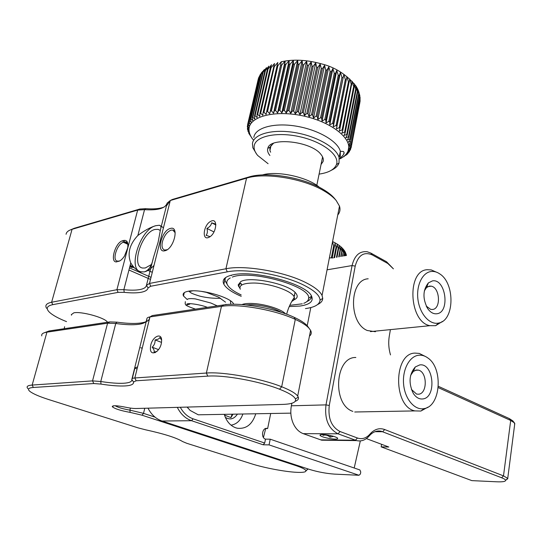 <?xml version="1.0" encoding="UTF-8"?>
<svg xmlns="http://www.w3.org/2000/svg" width="542" height="542" viewBox="0 0 542 542"><rect width="100%" height="100%" fill="white"/><g stroke="black" fill="none" stroke-linecap="round" stroke-linejoin="round"><path stroke-width="0.81" d="M224.51 415.152L230.939 417.597L232.843 414.474M237.227 414.4C233.866 419.169 229.903 420.145 225.33 417.34M242.775 414.305C240.445 420.68 236.529 424.298 231.028 425.152M427.753 286.65L431.263 286.169L429.467 286.088L426.54 287.524L424.332 290.912M426.269 306.101L430.721 309.394L432.672 309.468C441.208 308.655 439.914 287.558 431.263 286.169M436.981 313.743C433.586 314.197 430.517 312.517 427.767 308.71C422.509 298.798 422.719 290.187 428.383 282.883L432.475 280.892C445.714 278.412 450.341 312.219 436.981 313.743M431.188 271.501C434.176 271.169 437.089 272.009 439.941 274.015C455.131 283.642 454.481 320.281 438.871 322.998L438.268 323.127C429.535 324.848 419.867 313.96 417.99 299.834C415.992 285.729 422.347 272.423 431.188 271.501M436.154 272.043L431.276 269.936L427.218 269.713C406.534 270.417 408.953 322.28 429.969 325.681L435.572 325.695L442.441 321.44M245.817 304.916L251.976 304.658C263.832 305.437 273.791 308.073 281.86 312.565M240.302 289.245C238.744 285.153 243.277 283.08 253.907 283.032C269.604 283.141 291.901 290.885 294.096 296.806L294.32 297.375C294.787 299.042 293.947 300.37 291.806 301.366M332.232 243.304L332.639 242.369L333.662 246.014L331.386 257.748M332.043 257.789L334.99 243.507L336.026 247.199L333.98 257.762M334.624 257.646L337.144 244.686L338.181 248.426L336.467 257.308M337.049 257.199L339.089 245.892L340.112 249.672L338.723 256.901M339.245 256.806L340.816 247.111L341.806 250.932L340.735 256.535M341.189 256.447L342.3 248.338L343.249 252.199L342.483 256.217M342.876 256.142L343.54 249.564L344.434 253.46L343.96 255.946M344.278 255.885L344.522 250.777L345.152 255.729M345.41 255.682L345.24 252.023M345.329 252.132L346.047 255.567M346.202 255.539L345.81 253.304M346.121 254.13L346.419 255.499M334.644 257.64L337.144 244.686M332.219 257.802L334.99 243.507M350.64 148.718L350.403 149.944L348.675 150.391L351.067 147.959L349.17 148.44L351.311 146.401L360.132 100.697M253.283 139.883C250.079 135.92 248.676 132.079 249.083 128.352C250.167 116.049 276.23 109.714 304.36 116.184C332.524 122.492 352.754 139.253 348.174 150.69L348.12 150.825C346.839 154.111 344.075 156.814 339.82 158.928M258.839 77.276L248.1 123.109L249.185 125.893L247.606 124.619L247.498 125.127L248.744 127.865L247.301 126.699L247.606 125.378M252.491 138.86L248.744 133.251L249.693 134.131L247.877 131.029L249.002 132.004L247.484 129.382L247.396 128.84L248.683 129.904L247.301 126.699M252.159 138.44L251.576 137.682M341.297 158.169L347.53 153.982L347.937 153.569L346.582 153.975L349.353 151.821L347.808 152.241L350.403 149.944M349.387 144.199L348.113 150.69M348.052 151.008L347.808 152.241M349.529 150.927L349.353 151.821M346.677 153.494L346.582 153.975M348.059 152.952L347.937 153.569M346.44 153.813L346.169 155.188M343.94 152.783L343.669 154.165M344.163 156.15L344.068 156.658M248.744 133.251L248.846 132.817M247.877 131.029L248.04 130.351M247.396 128.84L247.619 127.871M256.691 154.199L252.829 147.749L252.437 143.589C253.5 134.206 272.05 128.874 294.225 132.458C316.392 135.94 336.528 147.499 339.102 157.546L339.014 163.034C337.93 166.001 335.383 168.413 331.365 170.263M247.606 124.619L258.324 78.868M260.404 74.261L259.422 76.49L249.103 121.184L250.018 124.003L248.311 122.621L258.609 78.055L260.018 75.101M262.389 71.605L260.844 74.511L250.499 119.369L251.231 122.214L249.415 120.724L259.74 75.988L261.569 72.601M264.577 69.403L262.653 72.662L252.294 117.675L252.829 120.541L250.912 118.935L261.258 74.037L263.805 70.033M266.556 67.689L264.835 70.955L254.462 116.13L254.794 119.003L252.796 117.282L263.161 72.221L266.312 67.858M257.003 114.735L257.118 117.607L255.058 115.771L265.431 70.555L268.886 66.124L267.375 69.41L257.003 114.735L257.687 114.416L268.06 69.051L271.549 64.722L270.255 68.041L259.896 113.515L260.668 113.237L271.027 67.73L274.537 63.502L263.114 112.472L263.968 112.241L274.306 66.598L277.822 62.479L266.644 111.625L267.565 111.442L277.883 65.67L281.373 61.646L270.458 110.975L271.44 110.846L281.732 64.959L285.167 61.029L284.774 64.566L274.516 110.534L275.553 110.46L285.803 64.464L289.177 60.629L289.001 64.247L278.791 110.311L279.875 110.283L290.078 64.2L293.364 60.453L293.405 64.152L283.242 110.304L284.374 110.331L294.523 64.166L297.693 60.501L297.944 64.295L287.843 110.514L289.001 110.595L299.089 64.369L302.131 60.772L302.578 64.674L292.538 110.941L293.717 111.076L303.744 64.803L306.637 61.273L307.273 65.277L297.301 111.577L298.486 111.774L308.439 65.46L311.169 61.984L311.975 66.104L302.077 112.431L303.263 112.675L313.147 66.341L315.695 62.919L316.657 67.147L306.833 113.488L308.005 113.779L317.808 67.445L320.166 64.051L321.27 68.407L311.521 114.735L312.673 115.067L322.395 68.746L324.543 65.386L325.769 69.857L316.108 116.157L317.226 116.537L326.867 70.243L328.798 66.896L330.125 71.49L320.546 117.756L321.616 118.176L331.182 71.923L332.89 68.583L334.292 73.292L324.793 119.504L325.817 119.958L335.295 73.766L336.772 70.419L338.242 75.25L328.825 121.388L329.787 121.875L339.184 75.758L340.43 72.398L341.941 77.337L332.605 123.393L333.499 123.908L343.824 74.491L345.349 79.538L336.094 125.5L336.914 126.035L346.927 76.686L348.452 81.842L339.272 127.688L340.01 128.244L349.726 78.963L351.223 84.213L342.117 129.945L342.768 130.507L352.185 81.307L353.635 86.639L344.604 132.241L345.166 132.817L354.177 87.248L354.292 83.685L355.681 89.105L346.717 134.558L347.178 135.141L356.128 89.715L356.04 86.083L357.341 91.578L348.438 136.889L348.811 137.465L357.693 92.194L357.408 88.509M357.632 88.888L358.458 90.961L358.614 94.044L349.773 139.199L350.037 139.768L358.872 94.654L359.028 92.77L358.452 90.927M358.919 91.977L359.488 96.483L350.701 141.482L359.685 96.876L359.495 93.996M359.78 95.304L359.969 98.881L351.291 144.26L360.023 99.464L360.084 97.289M360.057 98.298L360.051 101.212L351.311 146.401M359.861 102.546L351.067 147.959M351.345 145.879L349.285 146.401L351.291 144.26M351.223 143.711L349.014 144.287L350.864 142.038M350.701 141.482L348.35 142.119L350.037 139.768M349.773 139.199L347.3 139.904L348.811 137.465M348.438 136.889L345.864 137.668L347.178 135.141M346.717 134.558L344.048 135.425L345.166 132.817M344.604 132.241L341.86 133.196L342.768 130.507M342.117 129.945L339.319 130.995L340.01 128.244M339.272 127.688L336.447 128.847L336.914 126.035M336.094 125.5L333.255 126.767L333.499 123.908M332.605 123.393L329.773 124.775L329.787 121.875M328.825 121.388L326.027 122.885L325.817 119.958M324.793 119.504L322.043 121.117L321.616 118.176M320.546 117.756L317.863 119.484L317.226 116.537M316.108 116.157L313.52 118.007L312.673 115.067M311.521 114.735L309.055 116.693L308.005 113.779M306.833 113.488L304.496 115.561L303.263 112.675M302.077 112.431L299.889 114.619L298.486 111.774M297.301 111.577L295.282 113.867L293.717 111.076M292.538 110.941L290.702 113.325L289.001 110.595M287.843 110.514L286.196 112.987L284.374 110.331M283.242 110.304L281.806 112.858L279.875 110.283M278.791 110.311L277.565 112.946L275.553 110.46M274.516 110.534L273.514 113.231L271.44 110.846M270.458 110.975L269.679 113.725L267.565 111.442M266.644 111.625L266.095 114.423L263.968 112.241M263.114 112.472L262.789 115.304L260.668 113.237M259.896 113.515L259.794 116.367L257.687 114.416M254.462 116.13L255.058 115.771M252.294 117.675L252.796 117.282M250.499 119.369L250.912 118.935M249.103 121.184L249.415 120.724M248.1 123.109L248.311 122.621M268.094 163.711L257.674 155.459C254.957 152.2 253.785 149.07 254.164 146.055C255.214 136.238 276.738 131.462 299.855 136.747C322.998 141.896 339.963 155.303 336.467 164.517C334.448 169.531 328.655 172.729 319.096 174.104M336.447 128.847L346.927 76.686M333.255 126.767L343.824 74.491M329.773 124.775L340.43 72.398M326.027 122.885L336.772 70.419M322.043 121.117L332.89 68.583M317.863 119.484L328.798 66.896M313.52 118.007L324.543 65.386M309.055 116.693L320.166 64.051M304.496 115.561L315.695 62.919M299.889 114.619L311.169 61.984M295.282 113.867L306.637 61.273M290.702 113.325L302.131 60.772M286.196 112.987L297.693 60.501M281.806 112.858L293.364 60.453M277.565 112.946L289.177 60.629M273.514 113.231L285.167 61.029M269.679 113.725L281.373 61.646M336.467 164.517L339.014 163.02M269.909 155.493C268.066 153.25 267.308 151.116 267.64 149.077L267.809 148.393C269.76 136.679 311.325 141.245 320.952 154.416C323.032 156.963 323.743 159.328 323.086 161.523L321.054 164.497M273.432 143.339L269.889 147.241L269.923 150.54L270.641 152.194M411.398 389.413L416.581 394.081L418.675 394.203C427.631 393.478 427.326 371.765 418.37 370.132L416.446 370.003L413.295 371.46L415.287 366.961L419.698 364.935C433.668 362.557 436.927 397.543 422.841 398.939C419.19 399.359 416.005 397.516 413.295 393.404C408.417 383.119 409.081 374.312 415.287 366.961M423.742 408.668L424.332 408.56C440.781 406.039 443.309 368.377 427.997 358.072C425.063 355.877 422.001 354.935 418.803 355.24C409.508 356.053 402.205 369.671 403.607 384.285C404.874 398.919 414.494 410.341 423.742 408.668M410.633 375.389L413.295 371.46M425.233 356.392L419.23 353.411L414.881 353.093C393.289 353.445 393.119 406.846 414.935 410.911L420.883 411.046L427.889 407.171M187.254 407.076L190.113 410.416L198.257 414.806L204.991 414.684M187.071 407.083L188.277 408.431M319.482 187.376C307.951 177.139 277.145 170.412 262.382 174.944M294.834 295.302L294.394 295.329M241.447 284.083L240.96 283.825M231.326 275.675L231.17 275.336M265.688 428.553L263.446 437.482M360.335 440.917L354.197 468.003M329.394 257.884L333.079 257.924M326.968 440.26L321.704 440.199L303.215 433.647C298.94 432.021 295.6 428.607 293.208 423.404C290.851 417.848 290.234 411.974 291.372 405.789L291.874 403.248M307.212 325.708L310.796 307.578M368.472 435.917L369.244 435.917L370.613 434.488C373.96 431.473 377.544 430.416 381.365 431.303L501.607 477.759C504.094 478.735 505.429 479.582 505.611 480.3C505.639 481.547 502.61 482.041 496.547 481.791L471.858 480.625L381.168 446.872L388.79 447.008L366.358 438.6M381.168 446.872L381.595 444.311M512.82 420.89L509.324 418.587L438.363 386.317M327.063 269.821L352.07 265.566C354.522 255.546 359.549 250.932 367.158 251.732L370.884 253.107L386.554 261.752L393.411 268.846M370.884 253.107L372.124 254.855C363.831 251.474 358.194 255.221 355.213 266.102L352.07 265.566L325.993 404.881L291.372 405.789M320.518 439.84L355.416 440.239L357.456 438.011C361.487 439.386 365.227 438.525 368.675 435.436L369.908 434.142L369.244 435.917L367.869 437.36C364.441 440.47 360.687 441.547 356.602 440.605L338.018 433.81C328.445 428.783 324.434 419.142 325.993 404.881L329.265 405.484L355.213 266.102M509.324 418.587L510.699 420.463L438.248 387.611M506.045 479.982L507.732 478.39L503.498 475.876L510.699 420.463L514.412 422.855L514.643 424.65M390.504 354.908C388.668 348.669 388.268 342.381 389.298 336.054L390.294 330.254M372.124 254.855L387.815 263.493L393.404 268.846M357.456 438.011L340.071 431.54C331.474 426.994 327.869 418.309 329.265 405.484M369.908 434.142L371.412 432.563C375.606 428.844 380.037 427.841 384.712 429.549L503.498 475.876L501.607 477.759M368.194 278.798C349.258 279.442 348.296 322.924 367.293 330.512L375.443 331.724M355.85 357.483C334.929 356.744 332.009 404.698 352.849 411.392M322.897 434.548L322.964 435.362C325.579 434.616 327.944 435.233 330.058 437.204L333.601 436.357M329.99 438.62C324.462 437.618 321.128 436.527 319.99 435.348C319.936 434.393 322.517 434.291 327.741 435.05C332.795 435.944 336.087 436.96 337.605 438.099C338.222 439.257 335.681 439.427 329.99 438.62M335.268 436.906L336.203 437.279M330.369 435.544L330.058 437.204M322.964 435.362L323.113 434.555M211.665 222.83L215.879 224.957L215.669 224.09L211.665 222.83C211.163 225.235 209.578 227.105 206.915 228.426C207.735 231.251 207.471 233.548 206.123 235.309L210.039 236.651M209.022 237.26C201.488 241.231 203.453 224.618 210.845 221.299C218.406 217.091 216.556 233.954 209.022 237.26M213.988 231.949L206.915 228.426M71.49 315.187L71.3 314.658L73.868 312.815C81.056 311.25 103.346 317.219 107.099 321.657L107.587 322.239M66.531 321.623C58.272 318.344 52.52 315.159 49.268 312.063C45.691 308.391 46.856 305.925 52.777 304.658L118.129 292.368L124.22 292.348C131.062 293.08 136.659 293.059 141.008 292.294C145.29 291.501 147.641 290.038 148.068 287.897L150.744 286.237L227.261 271.847C245.004 268.073 283.148 274.659 303.784 285.139C314.482 290.546 319.895 295.546 320.024 300.139C319.685 304.489 314.821 307.307 305.431 308.594M289.232 306.562L300.004 306.047C309.665 304.624 313.567 301.454 311.691 296.521C308.1 284.618 255.587 269.767 233.406 274.733C224.855 276.495 221.664 279.652 223.846 284.218C226.17 288.303 231.962 292.334 241.231 296.305M233.737 304.258L233.622 304.028C231.244 297.409 200.425 288.635 188.264 291.237C183.914 292.07 182.322 293.656 183.501 296L187.207 299.502M52.777 304.658L51.626 302.246L116.909 289.706L123.867 289.672C130.365 290.356 135.669 290.329 139.782 289.591C143.833 288.818 146.055 287.416 146.448 285.377L149.497 283.446L225.939 268.764L227.261 271.847M70.907 229.693L74.125 228.331L72.066 229.313L51.626 302.246C46.47 303.324 44.776 305.336 46.558 308.276L46.551 308.276M317.558 304.577C320.911 302.971 322.639 300.905 322.734 298.371L322.063 295.478C320.112 291.352 314.719 287.07 305.878 282.633C284.36 271.623 244.442 264.753 225.939 268.764L246.549 178.149C264.984 172.187 303.75 178.555 324.279 191.048C329.495 194.117 333.465 197.268 336.182 200.499L339.482 206.123C340.525 209.456 339.949 212.41 337.761 214.978M310.702 298.595L312.023 297.368M224.32 278.69L225.038 280.349M66.07 234.273C66.395 232.078 68.394 230.418 72.066 229.313L137.661 210.079L116.909 289.706L118.129 292.368M118.339 261.481C120.426 260.919 122.472 259.096 124.491 256.007L127.702 247.897C128.4 242.477 127.126 239.991 123.867 240.424L122.763 240.709C115.012 242.227 109.227 263.995 117.235 261.739M150.507 279.415L128.949 270.018M150.744 286.237L149.497 283.446L170.29 200.513L246.549 178.149L248.758 177.024C266.44 171.299 303.439 177.383 323.079 189.348C328.079 192.295 331.88 195.316 334.489 198.419L334.929 198.955M164.87 250.763C173.833 249.198 179.646 225.486 170.418 228.446C161.618 230.201 155.805 253.283 164.87 250.763M124.22 292.348L123.867 289.672L130.778 262.938C133.644 267.768 137.004 270.722 140.845 271.793L144.267 271.894C148.772 270.485 151.807 265.81 153.366 257.863L146.448 285.377L148.068 287.897M151.028 277.328L129.497 267.904M74.125 228.331L139.795 209.036L145.812 208.663C153.535 209.259 159.633 208.724 164.118 207.064M166.435 205.933L170.263 200.628M170.486 200.411L172.451 199.442L248.758 177.024M130.778 262.938C127.167 253.493 129.531 244.34 137.871 235.472C144.748 230.336 150.778 227.071 155.974 225.668C140.297 228.778 126.909 270.106 141.198 271.955M172.451 199.442L170.29 200.513L167.153 203.074C165.479 208.345 157.946 210.533 144.545 209.652L137.661 210.079L139.795 209.036M122.763 240.709L123.474 242.288C117.329 243.405 111.733 260.445 117.329 261.088L118.549 261.054M127.905 244.306L123.474 242.288L125.913 241.956L127.865 243.907M119.653 260.797L120.297 260.587M239.903 283.236L238.622 286.623M167.153 203.074L160.473 229.618L158.135 242.152L153.366 257.863M175.202 232.755L172.803 230.072L171.15 230.126C167.221 231.685 164.328 235.499 162.471 241.563C161.448 246.359 162.187 249.198 164.7 250.079L167.18 249.713M144.267 271.894C147.41 271.196 150.662 269.028 154.016 265.397M160.473 229.618C161.374 226.935 160.947 225.492 159.213 225.276L155.974 225.668L159.213 225.276M132.106 267.572L129.836 266.576M163.406 227.972L161.347 226.15M160.337 225.696L159.748 225.526M151.306 264.598L145.256 267.992L142.654 268.046C130.751 266.515 141.95 231.99 155.012 229.469L158.108 229.361L160.269 230.445M129.972 266.068L134.491 267.89M227.349 284.652L225.12 280.824L225.059 279.083L225.702 277.484M302.294 303.818L289.774 305.336M241.176 294.929C235.594 292.362 231.549 289.733 229.042 287.05C225.682 283.283 226.095 280.248 230.275 277.944M232.308 277.091C250.702 269.374 311.237 286.427 308.608 298.229C308.554 300.363 306.955 302.057 303.791 303.303M306.867 301.576C309.773 300.268 311.257 298.567 311.318 296.467L311.257 295.715M239.984 288.432L238.141 285.004L240.79 281.569C250.147 275.905 288.893 284.035 295.681 293.053C298.188 296.034 297.585 298.31 293.879 299.882M238.148 285.004L240.892 283.297L241.522 285.146M131.835 379.414L133.501 382.022L136.144 380.782L207.749 376.128C224.029 374.793 259.72 381.277 279.564 389.224C288.839 392.903 294.137 396.161 295.444 399C296.494 402.286 292.253 404.088 282.728 404.407L135.893 408.512C133.224 408.546 129.606 408.085 125.053 407.117C116.489 405.436 112.235 405.301 112.275 406.717C114.809 408.803 120.764 410.694 130.127 412.381L142.038 415.199L295.492 465.47C301.738 467.543 305.2 469.25 305.884 470.578C306.332 472.028 303.344 472.61 296.928 472.333C285.261 471.838 264.062 467.827 251.203 463.701L186.739 443.281L182.634 441.567C176.509 437.794 164.097 433.857 145.398 429.759L138.196 427.902L48.922 399.623C39.431 396.588 33.089 393.851 29.905 391.405C27.249 389.176 28.401 387.869 33.353 387.476L93.8 383.54L100.995 384.088L100.771 381.507L115.751 323.486L107.587 323.195L46.924 332.165L49.092 330.972L109.836 321.907L107.587 323.195L92.54 380.891L100.771 381.507C110.351 382.984 118.054 383.56 123.881 383.235C129.592 382.855 132.241 381.582 131.835 379.414C131.672 378.621 132.675 378.14 134.836 377.97L206.38 373.038C223.412 371.575 260.919 378.377 281.684 386.758C290.261 390.172 295.593 393.275 297.673 396.073L298.256 397.076C298.954 398.885 297.958 400.294 295.261 401.297M133.501 382.022C133.915 384.258 131.13 385.565 125.148 385.938C119.05 386.256 111.002 385.64 100.995 384.088M136.144 380.782L134.836 377.97L149.971 316.921L152.268 315.573L223.812 304.895L221.461 306.352L149.971 316.921C147.81 317.266 146.774 317.944 146.875 318.947C147.119 321.697 144.382 323.493 138.664 324.319C132.831 325.085 125.188 324.807 115.751 323.486L116.97 322.158C130.215 323.974 139.789 323.879 145.683 321.86M146.204 321.65C148.63 320.607 149.748 319.17 149.538 317.355L152.268 315.573M223.812 304.895C240.065 302.124 274.984 308.249 294.123 317.3C300.336 320.173 304.706 322.985 307.226 325.728L308.73 327.788M44.593 332.666L49.092 330.972M116.97 322.158L109.836 321.907M41.788 335.898L41.788 335.898C41.239 334.035 42.953 332.788 46.924 332.165L32.161 385.057L92.54 380.891L93.8 383.54M207.749 376.128L206.38 373.038L221.461 306.352C238.473 303.466 275.214 309.916 295.288 319.387C301.813 322.395 306.386 325.322 309.015 328.188L310.586 330.342C311.772 332.632 311.393 334.577 309.448 336.162M27.92 388.634L27.92 388.634C26.036 386.629 27.452 385.437 32.161 385.057L33.353 387.476M307.389 468.735L307.768 469.27L305.966 470.849M130.405 408.085L129.904 410.138L143.522 413.356L155.019 417.144M137.58 366.92L134.687 367.957M139.7 347.801L140.06 347.747M142.207 348.249L140.927 347.761L142.194 348.316M130.127 412.381L129.904 410.138C123.02 408.939 118.088 407.469 115.107 405.734M161.57 340.024L159.876 337.476C159.389 338.73 157.797 339.536 155.1 339.902C155.249 342.754 154.287 345.179 152.194 347.192C153.928 349.251 154.545 350.898 154.043 352.137L157.024 351.399M150.486 347.185C151.11 336.928 162.641 330.993 161.543 341.636C160.913 352.117 149.246 357.822 150.486 347.185M158.555 349.631L152.194 347.192M155.1 339.902L161.462 342.381M154.043 352.137L155.317 352.618M230.906 417.591L231.99 414.494M255.668 414.074C252.254 424.488 246.115 429.203 237.26 428.227L235.702 427.794C230.316 425.761 226.529 421.371 224.347 414.63M180.29 407.272C183.46 413.072 187.742 416.92 193.121 418.831L264.692 443.031L265.485 439.135C260.539 437.733 262.301 427.096 267.233 428.437L267.64 428.553L270.641 413.81M267.64 428.553L265.526 428.553M265.485 439.135L270.214 439.189L269.062 444.887L263.155 444.786L264.692 443.031M177.302 407.354C180.71 414.095 185.459 418.546 191.556 420.707L263.155 444.786M269.062 444.887L358.987 475.273L360.41 473.999L360.755 472.007L359.908 469.961L270.214 439.189M358.987 475.273L334.455 474.114C326.121 473.512 317.768 471.933 309.401 469.392L162.024 421.026L191.556 420.707L193.121 418.831M148 408.173C151.34 414.664 156.015 418.946 162.024 421.026M249.334 305.315L249.408 304.645M285.539 313.832C281.488 309.13 263.988 303.71 251.712 303.445C247.355 303.324 244.096 303.703 241.928 304.577M334.272 246.305L333.662 246.014M336.582 247.504L336.026 247.199M338.682 248.731L338.181 248.426M340.552 249.984L340.112 249.672M342.185 251.251L341.806 250.932M340.234 156.855L340.335 151.306C337.795 141.15 317.72 129.518 295.6 126.056C273.466 122.485 254.93 127.926 253.846 137.417M258.609 78.055L258.392 78.583M259.74 75.988L259.422 76.49M261.258 74.037L260.844 74.511M263.161 72.221L262.653 72.662M265.431 70.555L264.835 70.955M268.06 69.051L267.375 69.41M271.027 67.73L270.255 68.041M274.306 66.598L273.466 66.856M277.883 65.67L276.976 65.88M281.732 64.959L280.749 65.115M285.803 64.464L284.774 64.566M290.078 64.2L289.001 64.247M294.523 64.166L293.405 64.152M299.089 64.369L297.944 64.295M303.744 64.803L302.578 64.674M308.439 65.46L307.273 65.277M313.147 66.341L311.975 66.104M317.808 67.445L316.657 67.147M322.395 68.746L321.27 68.407M326.867 70.243L325.769 69.857M331.182 71.923L330.125 71.49M335.295 73.766L334.292 73.292M339.184 75.758L338.242 75.25M342.815 77.872L341.941 77.337M346.148 80.101L345.349 79.538M349.17 82.425L348.452 81.842M351.853 84.809L351.223 84.213M354.177 87.248L353.635 86.639M356.128 89.715L355.681 89.105M357.693 92.194L357.341 91.578M358.872 94.654L358.614 94.044M359.644 97.086L359.488 96.483M360.023 99.464L359.969 98.881M360.01 101.774L360.051 101.212M303.215 433.647L338.018 433.81L340.071 431.54M384.712 429.549L382.693 431.723L374.976 431.703M386.554 261.752L387.815 263.493M137.871 235.472L144.545 209.652L145.812 208.663M123.867 240.424L124.579 242.003L127.648 243.405M130.141 265.411L133.589 266.928M294.123 317.3L295.288 319.387L281.684 386.758L279.564 389.224M146.875 318.947L131.991 378.797M144.761 408.262L143.522 413.356L142.038 415.199M295.939 464.975L295.492 465.47M132.275 378.56L134.87 368.133M64.606 326.724L64.22 328.709M217.267 305.871L210.838 303.012L195.364 298.893C186.78 297.978 187.342 299.672 187.329 299.489M230.75 304.306L230.431 300.817M207.471 292.585L201.448 291.379M225.967 304.306L225.377 304.692M189.978 303.635L189.68 304.184L187.125 304.902C184.239 302.097 200.662 304.496 207.356 307.355M192.647 290.851L190.364 291.325L190.188 290.986M205.371 291.969L218.663 297.172L225.499 302.151M185.33 301.643L185.181 303.879C186.333 304.685 182.959 304.889 195.499 309.123M188.752 291.162L190.791 292.741C190.913 292.66 190.628 293.317 200.012 296.196C206.8 297.809 213.643 298.507 220.553 298.276M426.405 306.386L427.767 308.71M426.54 287.524L428.383 282.883M438.871 322.998L435.572 325.695M370.464 331.616L429.969 325.681M294.32 297.375C290.742 302.544 288.188 308.161 286.643 314.231M322.592 156.929L316.799 185.364M295.004 292.348L294.096 296.806M332.571 241.569C339.17 244.699 343.493 248.392 345.525 252.66M345.979 253.968L346.223 255.126M348.12 150.825L349.007 150.31M339.983 158.122C343.54 155.208 344.793 153.142 343.75 151.916L343.493 151.482L340.342 151.306L339.102 157.546M281.366 61.768C293.398 59.105 306.731 59.789 321.359 63.834C335.091 67.167 346.663 74.613 356.08 86.164M356.236 86.402L357.754 89.227M358.458 90.961L359.028 92.77M359.59 95.738L359.685 96.876M269.889 147.241L267.809 148.393M271.115 145.154L269.923 150.534M415.192 370.315L418.37 370.132M411.873 390.24L413.295 393.397M424.332 408.56L420.883 411.046M414.935 410.911L354.725 411.995M290.844 413.139L198.257 414.806M321.704 440.199L356.602 440.605M376.297 431.29L381.365 431.297M512.739 420.788L514.412 422.855M368.675 435.436L367.876 437.36M370.613 434.488L371.412 432.563M505.611 480.3L507.84 478.667M507.732 478.39L514.798 423.451M321.033 434.623L319.99 435.348M320.024 300.139L322.734 298.371M224.815 279.936L223.846 284.218M183.501 296L184.307 292.619M322.063 295.478L339.482 206.123M334.489 198.419L336.182 200.499M126.814 242.362L125.913 241.949M173.914 230.614L172.803 230.072M148.007 270.411L152.288 272.301M158.108 229.361L160.127 230.323M308.608 298.229L311.318 296.467M307.226 325.728L309.021 328.188M297.68 396.073L310.586 330.342M305.884 470.578L307.768 469.27M295.444 399L298.256 397.076M134.66 368.052L137.079 368.933M113.786 405.768L112.275 406.717M265.932 428.437L267.233 428.437"/></g></svg>
